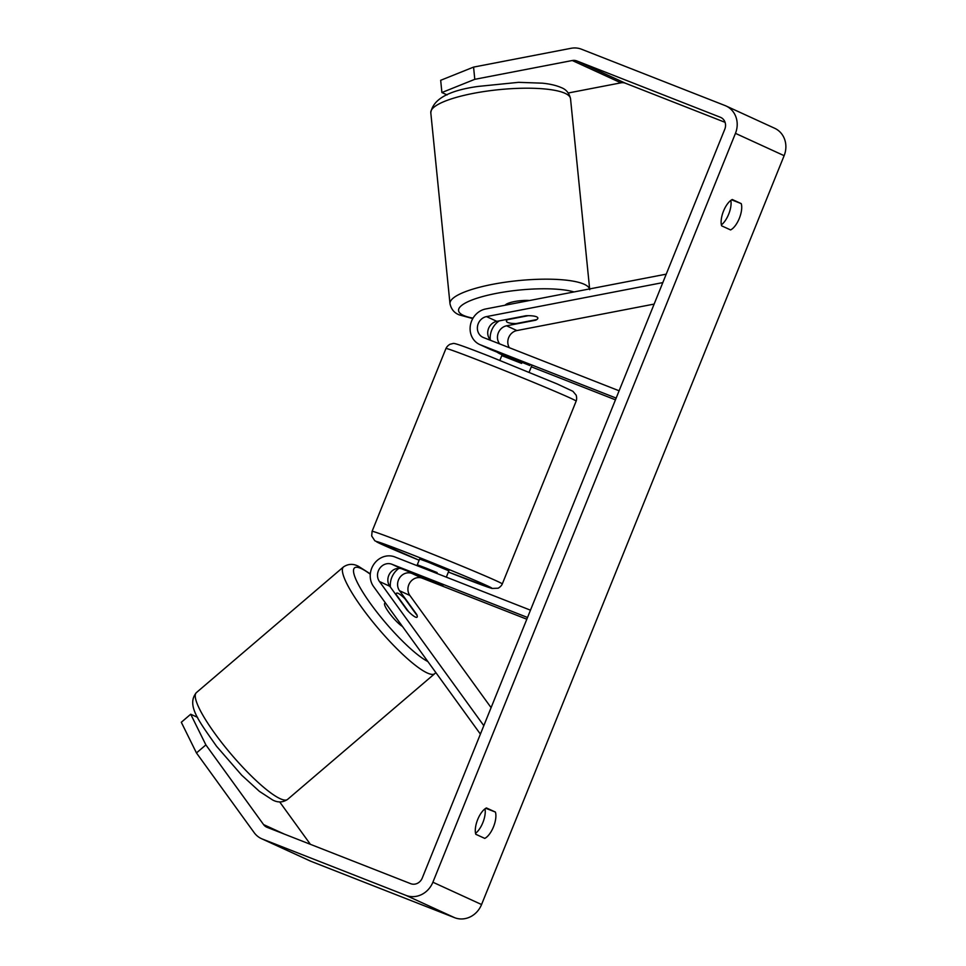 <?xml version="1.0" encoding="UTF-8"?>
<svg xmlns="http://www.w3.org/2000/svg" width="966" height="966" viewBox="0 0 966 966"><rect width="100%" height="100%" fill="white"/><g stroke="black" fill="none" stroke-linecap="round" stroke-linejoin="round"><path stroke-width="1.45" d="M490.897 340.467A11.049 9.998 114.6 0 1 488.253 329.334A11.049 9.998 114.6 0 1 496.838 321.34L525.975 315.725A15.782 3.635 -5.7 0 1 536.637 316.836A15.782 3.635 -5.7 0 1 537.857 318.055A15.782 3.635 -5.7 0 1 535.707 320.193L535.671 319.794M666.238 274.151L485.717 308.963A18.934 17.146 -65.4 0 0 470.382 325.325A18.934 17.146 -65.4 0 0 479.667 344.512A18.934 17.146 -65.4 0 0 480.476 344.85L616.163 398.089M529.827 365.534L490.813 349.595A18.934 17.146 114.6 0 1 490.016 349.245L479.667 344.512M654.139 304.085L516.907 330.553A11.049 9.998 -65.4 0 0 509.36 347.712M662.821 282.603L486.49 316.606A11.049 9.998 -65.4 0 0 477.542 326.146A11.049 9.998 -65.4 0 0 482.964 337.339A11.049 9.998 -65.4 0 0 483.423 337.532L619.109 390.783M496.79 351.938A18.934 17.146 -65.4 0 0 499.748 353.713A18.934 17.146 -65.4 0 0 500.545 354.051L502.175 354.691M531.312 366.802L615.463 399.827M499.241 320.881A18.934 17.146 -65.4 0 0 490.269 339.827M535.707 320.193L506.57 325.808A11.049 9.998 -65.4 0 0 498.239 333.089A11.049 9.998 -65.4 0 0 499.688 343.92M407.048 610.077A15.782 3.055 49.5 0 0 415.344 617.045A15.782 3.055 49.5 0 0 417.022 617.214A15.782 3.055 49.5 0 0 416.781 614.545L399.538 590.721A11.049 9.998 114.6 0 1 399.852 577.499A11.049 9.998 114.6 0 1 411.914 573.442L442.959 585.481L402.17 568.986A11.049 9.998 -65.4 0 0 390.107 573.043A11.049 9.998 -65.4 0 0 389.793 586.265L407.048 610.077M480.404 734.112L373.564 586.543A18.934 17.146 114.6 0 1 374.108 563.89A18.934 17.146 114.6 0 1 394.78 556.923L530.467 610.174M491.09 707.643L409.874 595.467A11.049 9.998 114.6 0 1 410.188 582.244A11.049 9.998 114.6 0 1 422.251 578.187L526.82 619.218M483.809 725.659L379.457 581.52A11.049 9.998 114.6 0 1 379.771 568.298A11.049 9.998 114.6 0 1 391.834 564.241L527.521 617.479M390.409 587.099A18.934 17.146 114.6 0 1 398.946 568.346M385.325 602.784L384.758 603.279A15.782 3.055 49.5 0 0 389.974 613.905A15.782 3.055 49.5 0 0 402.508 626.523M396.398 594.815L408.63 611.707A15.782 3.055 49.5 0 0 415.344 617.045A15.782 3.055 49.5 0 0 417.022 617.214A15.782 3.055 49.5 0 0 417.155 615.62L404.911 598.715A15.782 3.055 49.5 0 0 398.209 593.378A15.782 3.055 49.5 0 0 396.519 593.221A15.782 3.055 49.5 0 0 396.398 594.815L396.145 595.02M474.789 79.321L441.897 92.531L440.677 80.299L473.569 67.101L474.789 79.321L572.27 60.52A9.467 8.573 114.6 0 1 576.738 60.906L720.37 117.272A9.467 8.573 114.6 0 1 720.769 117.441A9.467 8.573 114.6 0 1 724.802 129.178L422.251 878.046A9.467 8.573 114.6 0 1 410.719 883.685L267.087 827.331A9.467 8.573 114.6 0 1 266.688 827.162A9.467 8.573 114.6 0 1 263.573 824.59L205.879 744.907L196.46 752.949L181.306 722.278L190.713 714.224L205.879 744.907M721.373 224.873A15.782 6.69 111.4 0 0 730.827 200.397M484.992 808.844A15.782 6.69 -68.6 0 1 475.55 833.32M475.791 834.286A15.782 6.69 -68.6 0 1 477.687 819.542A15.782 6.69 -68.6 0 1 486.429 807.95L495.389 812.056A15.782 6.69 -68.6 0 1 493.505 826.799A15.782 6.69 -68.6 0 1 484.751 838.391L475.791 834.286M723.51 211.095A15.782 6.69 111.4 0 0 721.626 225.827L730.586 229.932A15.782 6.69 111.4 0 0 739.328 218.34A15.782 6.69 111.4 0 0 741.224 203.609L732.264 199.503A15.782 6.69 111.4 0 0 723.51 211.095M473.569 67.101L571.039 48.3A22.085 20.008 114.6 0 1 581.46 49.206L725.092 105.572A22.085 20.008 114.6 0 1 726.034 105.97L774.708 128.285A22.085 20.008 114.6 0 1 784.126 155.671L481.563 904.538A22.085 20.008 114.6 0 1 454.66 917.7L311.04 861.346A22.085 20.008 114.6 0 1 310.098 860.947L261.424 838.633A22.085 20.008 114.6 0 1 254.155 832.632L196.46 752.949M726.034 105.97A22.085 20.008 114.6 0 1 735.452 133.356L432.889 882.224A22.085 20.008 114.6 0 1 405.986 895.385L262.354 839.031A22.085 20.008 114.6 0 1 261.424 838.633M568.286 92.99L620.945 82.834A9.467 8.573 114.6 0 1 625.413 83.221L725.068 122.332M197.583 717.376L190.713 714.224M310.376 844.308L279.669 801.901M447.101 94.909L441.897 92.531M731.636 199.841L741.224 203.609M485.801 808.3L495.389 812.056M505.133 305.22A15.782 3.635 -5.7 0 1 529.597 300.498M507.561 319.674L528.233 315.689A15.782 3.635 -5.7 0 1 536.637 316.836A15.782 3.635 -5.7 0 1 537.857 318.055A15.782 3.635 -5.7 0 1 536.758 319.589L516.073 323.574A15.782 3.635 -5.7 0 1 507.681 322.427A15.782 3.635 -5.7 0 1 506.45 321.207A15.782 3.635 -5.7 0 1 507.561 319.674L507.512 319.287M416.95 565.629L419.606 559.036L428.155 562.152L448.864 570.858L446.328 577.149M417.771 565.955L418.109 565.11L425.789 568.008L437.115 572.572L436.777 573.406M423.084 577.789L442.959 585.481L423.084 577.789M503.226 354.462L502.622 355.959L521.628 363.409L522.208 361.948M418.109 565.11L437.115 572.572M490.813 349.595L480.476 344.85M496.838 321.34L486.49 316.606M502.139 354.776L500.545 354.051M516.907 330.553L506.57 325.808M402.17 568.986L391.834 564.241M389.793 586.265L379.457 581.52M422.251 578.187L411.914 573.442M409.874 595.467L399.538 590.721M280.116 798.665A70.216 13.572 -130.5 0 1 222.929 744.17A70.216 13.572 -130.5 0 1 196.376 692.622C185.955 705.216 199.358 721.59 216.517 746.235L241.681 775.167L259.407 791.359L272.545 799.92C277.773 802.758 282.796 802.577 287.602 799.389A70.216 13.572 -130.5 0 1 280.116 798.665M196.376 692.622L343.51 566.909A70.216 13.572 49.5 0 0 370.05 618.469A70.216 13.572 49.5 0 0 427.238 672.964A70.216 13.572 49.5 0 0 434.724 673.676L287.602 799.389M427.866 661.541A62.331 12.039 -130.5 0 1 370.304 603.327A62.331 12.039 -130.5 0 1 361.163 568.527A62.331 12.039 -130.5 0 1 370.292 574.251M784.126 155.671L735.452 133.356M481.563 904.538L432.889 882.224M284.209 834.044L263.573 824.59M721.155 117.635L720.37 117.272M625.413 83.221L576.738 60.906M620.945 82.834L572.27 60.52M454.66 917.7L405.986 895.385M311.04 861.346L262.354 839.031M570.532 98.737A70.216 16.181 174.3 0 0 565.086 93.328A70.216 16.181 174.3 0 0 486.067 91.239A70.216 16.181 174.3 0 0 430.8 112.768C432.985 99.22 448.779 90.43 478.194 86.421L518.525 82.339L542.385 83.173C550.028 83.945 556.283 85.419 561.137 87.556C566.112 89.367 569.24 93.098 570.532 98.737L589.719 289.691M430.8 112.768L449.987 303.735A70.216 16.181 -5.7 0 1 505.254 282.205A70.216 16.181 -5.7 0 1 584.273 284.294A70.216 16.181 -5.7 0 1 589.562 288.943M574.021 291.937A62.331 14.357 174.3 0 0 492.757 294.111A62.331 14.357 174.3 0 0 463.439 315.387A62.331 14.357 174.3 0 0 473.038 318.14M483.99 362.395A70.216 1.509 -158 0 0 445.954 348.497C446.787 346.746 448.152 345.321 450.047 344.246L452.982 343.546C453.622 342.64 463.414 346.07 489.907 356.442L557.261 383.985L572.935 391.315L576.171 395.191C576.799 397.569 576.799 399.538 576.159 401.107A70.216 1.509 -158 0 0 483.99 362.395M445.954 348.497L372.091 531.324A70.216 1.509 22 0 1 410.115 545.222A70.216 1.509 22 0 1 502.296 583.935L576.159 401.107M502.296 583.935C501.668 585.505 500.291 586.917 498.19 588.197L491.899 588.439L448.381 572.053A62.331 1.34 -158 0 0 458.27 575.953A62.331 1.34 -158 0 0 486.792 585.565A62.331 1.34 -158 0 0 410.2 553.929A62.331 1.34 -158 0 0 376.643 541.805A62.331 1.34 -158 0 0 419.123 560.232L374.832 540.779L371.693 535.973L372.091 531.324M499.748 353.713L502.127 354.8M343.51 566.909C348.303 563.721 353.327 563.54 358.567 566.378L370.328 573.876M396.519 593.221L395.48 594.114M434.724 673.676L435.847 672.565M472.772 318.587L459.381 314.916C454.406 313.093 451.279 309.374 449.987 303.735M506.45 321.207L506.281 319.517M499.869 360.378L502.392 354.136M529.126 372.2L531.602 366.09"/></g></svg>
